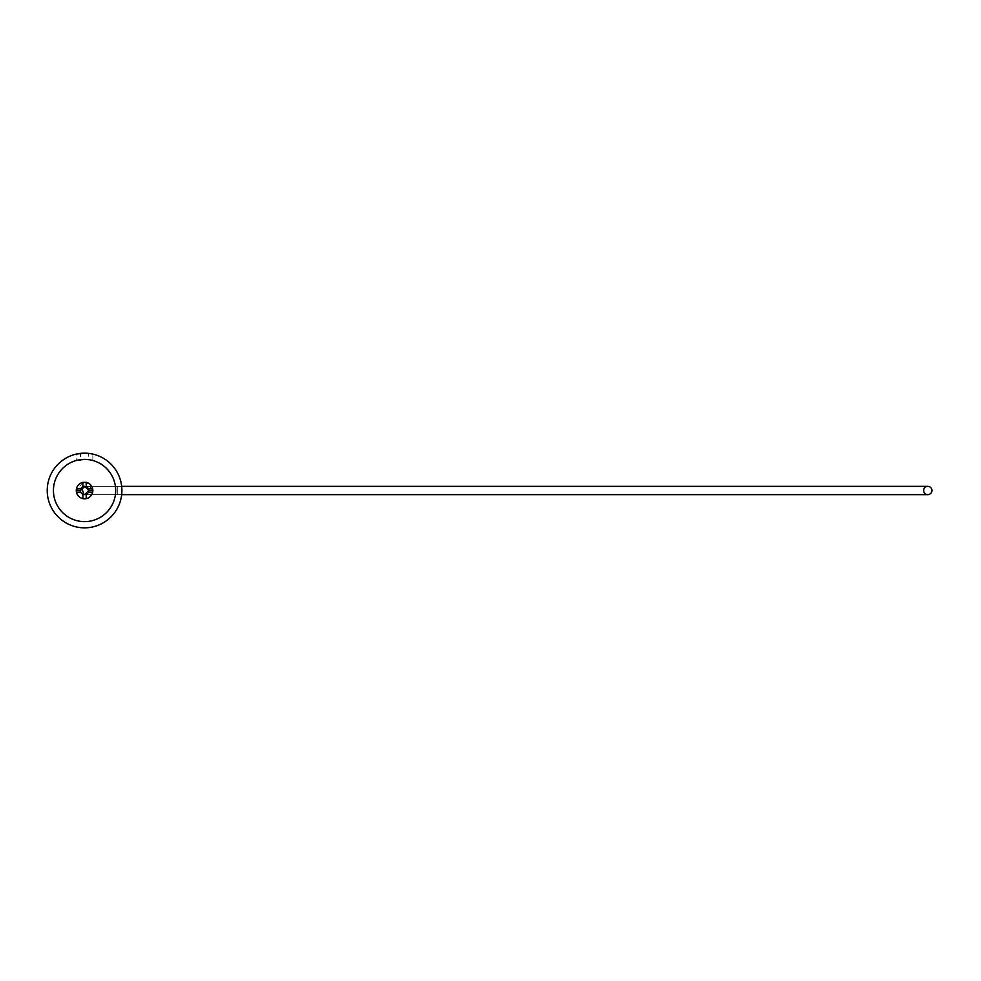 <?xml version="1.0" encoding="UTF-8"?>
<svg xmlns="http://www.w3.org/2000/svg" width="981" height="981" viewBox="0 0 981 981"><rect width="100%" height="100%" fill="white"/><g stroke="black" fill="none" stroke-linecap="round" stroke-linejoin="round"><path stroke-width="0.74" stroke-dasharray="4.91 3.68" d="M117.757 494.645L117.757 486.355L117.757 494.645L84.562 494.645C81.901 494.314 80.528 492.94 80.417 490.5C80.528 488.06 81.913 486.686 84.562 486.355L81.619 487.569M92.864 460.506L92.864 454.093L84.562 453.161L80.417 453.394L80.417 459.66M81.582 459.525L84.562 459.378A31.122 31.122 0 0 1 115.684 490.5A31.122 31.122 0 0 1 84.562 521.622A31.122 31.122 0 0 1 53.44 490.5A31.122 31.122 0 0 1 84.562 459.378L88.707 459.66L88.707 453.394L84.562 453.161A37.339 37.339 0 0 1 121.902 490.5A37.339 37.339 0 0 1 84.562 527.839A37.339 37.339 0 0 1 47.223 490.5A37.339 37.339 0 0 1 84.562 453.161L86.095 453.185M80.417 453.394L84.562 453.161L76.26 454.093L76.26 460.506M83.937 494.596L88.707 490.5L84.918 486.368M117.757 486.355L84.562 486.355C89.492 484.872 89.492 496.128 84.562 494.645L80.099 490.5L84.562 486.355A4.145 4.145 0 0 1 88.707 490.5A4.145 4.145 0 0 1 84.562 494.645M84.562 482.198A8.302 8.302 0 0 1 92.864 490.5A8.302 8.302 0 0 1 84.562 498.802A8.302 8.302 0 0 1 76.26 490.5A8.302 8.302 0 0 1 84.562 482.198M92.864 490.5L86.218 482.37C90.338 483.535 92.545 486.245 92.864 490.5L92.864 490.5M92.692 488.845L88.364 488.845L86.218 486.699L86.218 482.37M82.907 482.37L76.26 490.5C76.579 486.245 78.799 483.535 82.907 482.37L82.907 486.699L80.761 488.845L76.432 488.845M84.562 486.355A4.145 4.145 -90 0 1 85.752 486.527M76.432 492.155L80.761 492.155M86.218 498.63L86.218 494.301M82.907 494.301L82.907 498.63M88.364 492.155L92.692 492.155M121.669 494.645L84.243 494.645L88.388 490.5L84.403 486.355M121.669 486.355L84.243 486.355"/><path stroke-width="1.47" d="M923.661 490.5A4.145 4.145 90 0 0 927.805 494.645A4.145 4.145 90 0 0 931.95 490.5A4.145 4.145 90 0 0 927.805 486.355A4.145 4.145 90 0 0 923.661 490.5M92.692 488.845L88.364 488.845A4.145 4.145 0 0 0 86.218 486.699L86.218 482.37A8.302 8.302 0 0 1 84.562 498.802A8.302 8.302 0 0 1 82.907 482.37L82.907 486.699A4.145 4.145 0 0 0 80.761 488.845L76.432 488.845L76.457 490.5L80.417 490.5L84.918 486.368L88.707 490.5A4.145 4.145 -90 0 1 84.562 494.645A4.145 4.145 0 0 0 88.707 490.5L92.668 490.5L92.668 488.845M84.562 459.378A31.122 31.122 0 0 1 115.684 490.5A31.122 31.122 0 0 1 84.562 521.622A31.122 31.122 0 0 1 53.44 490.5A31.122 31.122 0 0 1 84.562 459.378L88.707 459.66M84.378 459.378L76.26 460.506L81.582 459.525M86.095 453.185L84.562 453.161A37.339 37.339 0 0 1 121.902 490.5A37.339 37.339 0 0 1 84.562 527.839A37.339 37.339 0 0 1 47.223 490.5A37.339 37.339 0 0 1 84.562 453.161L76.26 454.093M86.218 482.37L82.907 482.37M88.707 453.394L92.864 454.093M84.403 486.355L84.562 486.355A4.145 4.145 -90 0 0 80.417 490.5A4.145 4.145 -90 0 0 84.562 494.645A4.145 4.145 0 0 1 80.417 490.5L76.457 490.5M81.619 487.569L83.937 494.596M88.364 492.155L92.692 492.155M86.218 498.63L86.218 494.301M82.907 494.301L82.907 498.63M76.432 492.155L80.761 492.155M85.752 486.527A4.145 4.145 -90 0 1 88.707 490.5L92.668 490.5M927.805 494.645L121.669 494.645M927.805 486.355L121.669 486.355"/></g></svg>
